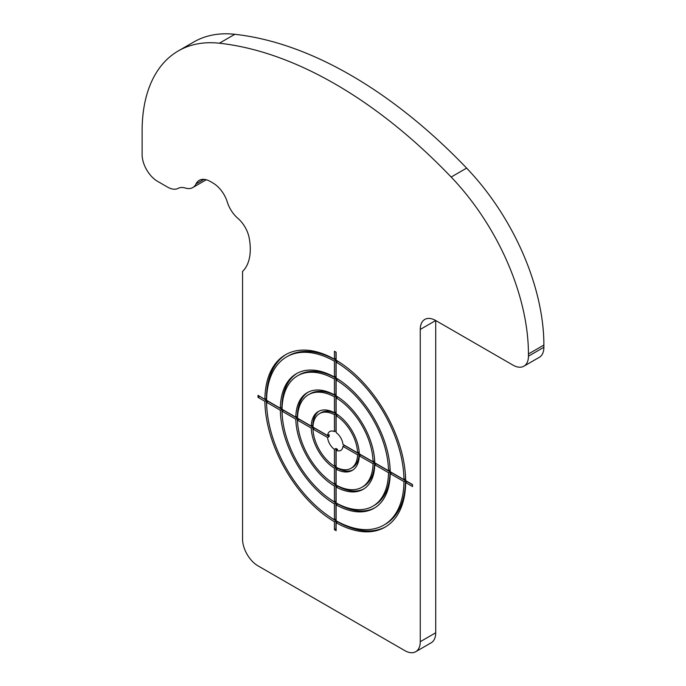 <?xml version="1.0" encoding="UTF-8"?>
<svg xmlns="http://www.w3.org/2000/svg" width="686" height="686" viewBox="0 0 686 686"><rect width="100%" height="100%" fill="white"/><g stroke="black" fill="none" stroke-linecap="round" stroke-linejoin="round"><path stroke-width="1.03" d="M523.907 366.204L539.359 357.286A21.858 12.614 -120 0 0 543.887 347.279L543.887 345.058A174.827 100.936 -120 0 0 466.626 168.121L451.165 177.048A174.827 100.936 60 0 1 528.434 353.985L528.434 356.197A21.858 12.614 60 0 1 523.907 366.204A21.858 12.614 60 0 1 512.982 365.124L435.713 320.516L435.713 632.775L420.261 641.693A21.858 12.614 60 0 1 415.742 651.7A21.858 12.614 60 0 1 404.809 650.62L258.013 565.864A21.858 12.614 60 0 1 242.561 539.102L242.561 271.45A54.631 31.539 60 0 0 249.19 237.973A21.858 12.614 -120 0 0 237.81 218.277A21.858 12.614 -120 0 1 227.289 202.01A21.858 12.614 -120 0 0 214.118 183.745A54.631 31.539 60 0 0 209.187 180.898A21.858 12.614 -120 0 0 199.24 180.349A21.858 12.614 -120 0 0 196.016 183.951L203.982 179.346M451.165 177.048A437.068 252.345 -120 0 0 219.374 43.218L234.835 34.3A437.068 252.345 60 0 1 466.626 168.121M415.742 651.7L431.194 642.782A21.858 12.614 -120 0 0 435.713 632.775M234.835 34.3A174.827 100.936 -120 0 0 193.778 41.992L178.326 50.91A174.827 100.936 60 0 1 219.374 43.218M196.016 183.951A21.858 12.614 -120 0 1 192.783 187.552A21.858 12.614 -120 0 1 185.349 188.033A21.858 12.614 -120 0 0 178.206 188.35A21.858 12.614 60 0 1 167.564 187.107L157.566 181.336A21.858 12.614 60 0 1 142.113 154.573L142.113 130.94A174.827 100.936 60 0 1 178.326 50.91M420.261 641.693L420.261 329.434L435.713 320.516A21.858 12.614 -120 0 0 424.788 319.436A21.858 12.614 -120 0 0 420.261 329.434M336.123 360.176A99.539 57.47 60 0 1 405.658 480.612L412.535 484.582L412.535 486.546L405.658 482.575A99.539 57.47 60 0 1 385.043 527.165A99.539 57.47 60 0 1 336.123 522.723L336.123 530.664L334.425 529.686L334.425 521.737A99.539 57.47 60 0 1 264.89 401.301L258.013 397.331L258.013 395.368L264.89 399.346A99.539 57.47 60 0 1 285.505 354.748A99.539 57.47 60 0 1 334.425 359.198L334.425 351.249L336.123 352.235L336.123 360.176M336.123 430.782A10.925 6.311 -120 0 0 335.969 430.705L335.969 413.812L334.425 414.704A31.582 18.23 -120 0 0 319.487 413.607A31.582 18.23 -120 0 0 312.962 427.095L327.591 435.541L329.143 434.65A10.925 6.311 -120 0 0 329.143 436.613L314.505 428.167L312.962 429.059A31.582 18.23 -120 0 0 334.425 466.231L335.969 465.34L335.969 448.447A10.925 6.311 -120 0 0 337.666 449.424L336.123 450.316L336.123 467.217A31.582 18.23 -120 0 0 351.06 468.306A31.582 18.23 -120 0 0 357.586 454.818L359.13 453.926L344.501 445.48A10.925 6.311 -120 0 0 344.518 445.308M335.969 413.812A31.582 18.23 -120 0 0 321.031 412.715L319.487 413.607M351.06 468.306L352.604 467.415A31.582 18.23 -120 0 0 359.13 453.926M359.087 450.976A31.582 18.23 -120 0 1 359.13 451.971L357.586 452.863A31.582 18.23 -120 0 0 336.123 415.682L337.666 414.79A31.582 18.23 -120 0 1 338.507 415.33M335.969 467.303L334.425 468.195A33.983 19.62 60 0 1 311.255 428.073L312.807 427.181L299.045 419.24L297.501 420.132A53.431 30.853 -120 0 0 334.425 484.084L335.969 483.193L335.969 467.303A33.983 19.62 60 0 1 333.585 465.691M313.005 430.053A33.983 19.62 60 0 1 312.807 427.181M311.255 426.109A33.983 19.62 60 0 1 318.287 411.531A33.983 19.62 60 0 1 334.425 412.74L335.969 411.849L335.969 395.959L334.425 396.851A53.431 30.853 -120 0 0 308.554 394.682A53.431 30.853 -120 0 0 297.501 418.168L311.255 426.109L312.807 425.217A33.983 19.62 60 0 1 319.076 411.111M336.123 469.181L336.123 485.062A53.431 30.853 -120 0 0 361.985 487.232A53.431 30.853 -120 0 0 373.047 463.745L374.59 462.853L360.836 454.912L359.284 455.804A33.983 19.62 60 0 1 352.261 470.39A33.983 19.62 60 0 1 336.123 469.181L337.666 468.289A33.983 19.62 60 0 0 353.016 469.91M336.123 397.837L336.123 413.718A33.983 19.62 60 0 1 359.284 453.84L373.047 461.781A53.431 30.853 -120 0 0 336.123 397.837L337.666 396.937A53.431 30.853 -120 0 1 340.136 398.523M335.969 395.959A53.431 30.853 -120 0 0 310.106 393.79L308.554 394.682M361.985 487.232L363.537 486.34A53.431 30.853 -120 0 0 374.59 462.853M374.453 457.974A53.431 30.853 -120 0 1 374.59 460.889L373.047 461.781M335.969 485.156L334.425 486.048A55.832 32.233 60 0 1 295.803 419.155L297.347 418.254L283.592 410.314L282.049 411.206A75.288 43.467 -120 0 0 334.425 501.929L335.969 501.037L335.969 485.156A55.832 32.233 60 0 1 331.955 482.507M297.638 423.056A55.832 32.233 60 0 1 297.347 418.254M295.803 417.191A55.832 32.233 60 0 1 307.354 392.606A55.832 32.233 60 0 1 334.425 394.887L335.969 393.996L335.969 378.115L334.425 379.006A75.288 43.467 -120 0 0 297.63 375.757A75.288 43.467 -120 0 0 282.049 409.25L295.803 417.191L297.347 416.299A55.832 32.233 60 0 1 308.143 392.178M336.123 487.026L336.123 502.915A75.288 43.467 -120 0 0 372.918 506.157A75.288 43.467 -120 0 0 388.499 472.671L390.051 471.779L376.288 463.839L374.745 464.731A55.832 32.233 60 0 1 363.194 489.315A55.832 32.233 60 0 1 336.123 487.026L337.666 486.134A55.832 32.233 60 0 0 363.957 488.852M336.123 379.984L336.123 395.873A55.832 32.233 60 0 1 374.745 462.767L388.499 470.707A75.288 43.467 -120 0 0 336.123 379.984L337.666 379.092A75.288 43.467 -120 0 1 341.765 381.716M335.969 378.115A75.288 43.467 -120 0 0 299.173 374.865L297.63 375.757M372.918 506.157L374.462 505.265A75.288 43.467 -120 0 0 390.051 471.779M389.82 464.962A75.288 43.467 -120 0 1 390.051 469.816L388.499 470.707M335.969 503.001L334.425 503.893A77.689 44.856 60 0 1 280.342 410.228L281.895 409.336L268.14 401.396L266.588 402.288A97.138 56.081 -120 0 0 334.425 519.774L335.969 518.882L335.969 503.001A77.689 44.856 60 0 1 330.326 499.305M282.272 416.068A77.689 44.856 60 0 1 281.895 409.336M280.342 408.264A77.689 44.856 60 0 1 296.429 373.681A77.689 44.856 60 0 1 334.425 377.043L335.969 376.151L335.969 360.27L334.425 361.162A97.138 56.081 -120 0 0 286.705 356.831A97.138 56.081 -120 0 0 266.588 400.324L280.342 408.264L281.895 407.373A77.689 44.856 60 0 1 297.21 373.244M336.123 504.879L336.123 520.76A97.138 56.081 -120 0 0 383.843 525.082A97.138 56.081 -120 0 0 403.96 481.589L405.503 480.697L391.749 472.757L390.205 473.649A77.689 44.856 60 0 1 374.119 508.24A77.689 44.856 60 0 1 336.123 504.879L337.666 503.978A77.689 44.856 60 0 0 374.882 507.777M336.123 362.139L336.123 378.02A77.689 44.856 60 0 1 390.205 471.694L403.96 479.634A97.138 56.081 -120 0 0 336.123 362.139L337.666 361.248A97.138 56.081 -120 0 1 343.394 364.909M335.969 360.27A97.138 56.081 -120 0 0 288.249 355.94L286.705 356.831M383.843 525.082L385.386 524.19A97.138 56.081 -120 0 0 405.503 480.697M405.194 471.951A97.138 56.081 -120 0 1 405.503 478.742L403.96 479.634M264.89 401.301L266.434 400.41L259.557 396.259M334.425 529.686L335.969 528.795L335.969 520.846A99.539 57.47 60 0 1 328.697 516.112M266.905 409.079A99.539 57.47 60 0 1 266.434 400.41M335.969 520.846L334.425 521.737M264.89 399.346L266.434 398.446A99.539 57.47 60 0 1 286.285 354.319M334.425 359.198L335.969 358.306L335.969 352.141M336.123 522.723L337.666 521.832A99.539 57.47 60 0 0 385.815 526.711M412.535 484.762L407.201 481.683L405.658 482.575M336.123 415.682L336.123 432.583A10.925 6.311 60 0 1 342.957 444.408L357.586 452.863M403.96 481.589L390.205 473.649M388.499 472.671L374.745 464.731M373.047 463.745L359.284 455.804M334.425 377.043L334.425 361.162M334.425 394.887L334.425 379.006M334.425 412.74L334.425 396.851M335.969 430.705L334.425 431.597L334.425 414.704M334.425 519.774L334.425 503.893M334.425 501.929L334.425 486.048M334.425 484.084L334.425 468.195M280.342 410.228L266.588 402.288M295.803 419.155L282.049 411.206M311.255 428.073L297.501 420.132M334.425 466.231L334.425 449.339A10.925 6.311 60 0 1 327.591 437.505L312.962 429.059M327.591 435.541A10.925 6.311 60 0 1 329.812 431.494A10.925 6.311 60 0 1 334.425 431.597M357.586 454.818L342.957 446.372A10.925 6.311 60 0 1 340.736 450.419A10.925 6.311 60 0 1 336.123 450.316M258.013 397.331L259.557 396.439M334.425 449.339L335.969 448.447M342.957 446.372L344.501 445.48M329.143 436.613L327.591 437.505M528.434 353.985L543.887 345.058M543.887 347.279L528.434 356.197M192.783 187.552L206.28 179.758"/></g></svg>
